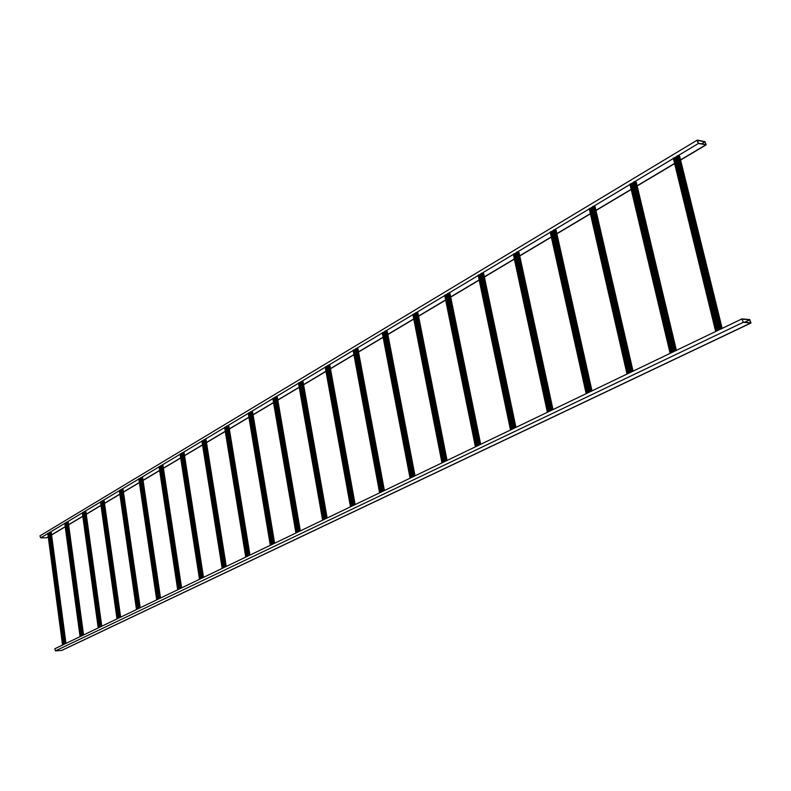 <?xml version="1.0" encoding="UTF-8"?>
<svg xmlns="http://www.w3.org/2000/svg" width="791" height="791" viewBox="0 0 791 791"><rect width="100%" height="100%" fill="white"/><g stroke="black" fill="none" stroke-linecap="round" stroke-linejoin="round"><path stroke-width="1.19" d="M697.553 140.155L697.049 140.234L698.384 143.478L706.205 144.812L704.88 141.579L697.553 140.155M697.049 140.234L39.975 535.843L40.687 537.84L46.6 537.781L48.261 536.931M697.613 140.383L698.334 143.25L706.086 144.605L704.929 141.807L697.613 140.383L696.901 140.808M750.985 323.025L61.787 650.439L55.479 650.855L54.856 648.749L741.958 318.882L749.71 319.574L750.985 323.025L743.233 322.332L741.958 318.882M750.54 322.847L743.174 322.105L742.067 319.109L749.769 319.811L750.54 322.847M719.533 329.56L676.73 156.272L719.474 329.649L720.977 328.957M676.73 156.272L678.431 155.441L679.607 156.272M718.179 324.389L718.792 326.881M715.341 312.87L715.954 315.362M712.513 301.401L713.126 303.882M709.695 289.971L710.308 292.443M706.887 278.58L707.49 281.042M704.089 267.239L704.692 269.691M701.301 255.938L701.904 258.38M698.532 244.676L699.125 247.108M695.764 233.464L696.357 235.886M693.005 222.291L693.598 224.703M690.266 211.157L690.859 213.56M687.527 200.064L688.121 202.456M684.798 189.009L685.392 191.392M682.089 177.995L682.673 180.378M679.38 167.03L679.963 169.393M678.035 161.562L678.619 163.925M680.735 172.507L681.318 174.88M683.444 183.502L684.027 185.885M686.163 194.527L686.756 196.919M688.892 205.601L689.485 208.003M691.631 216.714L692.224 219.127M694.379 227.867L694.982 230.29M697.148 239.07L697.741 241.492M699.916 250.302L700.519 252.744M702.695 261.584L703.298 264.026M705.483 272.905L706.096 275.357M708.291 284.276L708.894 286.738M711.099 295.676L711.712 298.158M713.927 307.135L714.54 309.617M716.755 318.625L717.378 321.116M677.274 158.457L676.75 157.913L675.148 158.398M718.119 324.122L718.821 326.98M715.272 312.603L715.974 315.451M712.444 301.134L713.146 303.971M709.626 289.704L710.328 292.532M706.818 278.313L707.52 281.131M704.02 266.962L704.712 269.771M701.241 255.661L701.924 258.459M698.463 244.409L699.145 247.188M695.694 233.187L696.377 235.965M692.936 222.014L693.618 224.773M690.197 210.871L690.869 213.629M687.458 199.777L688.14 202.526M684.729 188.733L685.411 191.462M682.02 177.718L682.692 180.447M679.311 166.743L679.983 169.462M677.966 161.275L678.638 163.984M680.665 172.23L681.338 174.949M683.375 183.215L684.047 185.944M686.094 194.25L686.766 196.989M688.823 205.324L689.505 208.073M691.561 216.437L692.244 219.196M694.32 227.59L695.002 230.369M697.079 238.793L697.761 241.571M699.847 250.025L700.539 252.823M702.626 261.307L703.318 264.115M705.424 272.638L706.116 275.446M708.222 283.999L708.924 286.826M711.04 295.409L711.732 298.247M713.858 306.859L714.56 309.706M716.695 318.358L717.397 321.215M677.284 158.516L676.75 157.913M719.761 329.54L720.71 329.086M673.398 158.546L715.657 331.488L717.15 330.786M715.934 331.37L716.883 330.915M673.111 158.437L674.96 157.617L717.546 330.598M673.744 351.629L675.148 350.957M673.794 351.511L633.393 182.246L635.015 181.475L636.221 182.256M672.568 346.715L673.032 348.673M669.888 335.473L670.353 337.421M667.228 324.27L667.683 326.218M664.569 313.107L665.023 315.045M661.919 301.994L662.374 303.922M659.279 290.92L659.734 292.838M656.649 279.876L657.103 281.794M654.028 268.881L654.483 270.789M651.418 257.925L651.873 259.824M648.818 247L649.273 248.898M646.227 236.123L646.682 238.012M643.647 225.287L644.092 227.165M641.076 214.49L641.521 216.358M638.515 203.722L638.96 205.591M635.954 193.004L636.399 194.863M634.679 187.655L635.124 189.514M637.23 198.353L637.675 200.222M639.79 209.101L640.235 210.97M642.361 219.878L642.806 221.757M644.932 230.705L645.387 232.584M647.522 241.562L647.977 243.45M650.123 252.458L650.568 254.356M652.723 263.393L653.178 265.301M655.343 274.378L655.798 276.286M657.964 285.393L658.419 287.311M660.594 296.447L661.058 298.375M663.244 307.551L663.698 309.479M665.893 318.684L666.358 320.632M668.553 329.867L669.018 331.815M671.233 341.089L671.697 343.047M633.858 184.174L631.91 184.263M672.479 346.349L673.082 348.871M669.809 335.107L670.402 337.619M667.139 323.905L667.733 326.406M664.48 312.752L665.073 315.243M661.83 301.628L662.423 304.11M659.19 290.544L659.783 293.026M656.56 279.51L657.153 281.972M653.939 268.515L654.523 270.967M651.329 257.55L651.913 260.002M648.729 246.634L649.312 249.076M646.138 235.758L646.722 238.18M643.558 224.911L644.131 227.333M640.987 214.114L641.56 216.526M638.426 203.356L638.99 205.759M635.865 192.628L636.439 195.021M634.59 187.279L635.163 189.672M637.141 197.987L637.714 200.38M639.701 208.725L640.275 211.138M642.272 219.512L642.846 221.925M644.843 230.329L645.426 232.752M647.433 241.186L648.017 243.628M650.034 252.092L650.617 254.534M652.634 263.027L653.218 265.479M655.255 274.002L655.838 276.464M657.875 285.027L658.468 287.499M660.505 296.081L661.098 298.563M663.155 307.185L663.748 309.667M665.804 318.318L666.398 320.82M668.474 329.501L669.067 332.012M671.144 340.723L671.747 343.245M633.888 184.333L633.512 183.799M674.001 351.511L674.901 351.075M670.135 353.359L671.529 352.687M670.382 353.241L671.282 352.806M630.229 184.412L631.732 183.532L671.925 352.499M630.457 372.413L631.782 371.77M630.506 372.294L592.321 206.876L593.873 206.144L595.089 206.896M629.3 367.449L629.784 369.526M626.779 356.474L627.253 358.541M624.257 345.529L624.732 347.595M621.746 334.623L622.22 336.679M619.244 323.766L619.709 325.813M616.743 312.939L617.217 314.976M614.261 302.152L614.726 304.189M611.789 291.404L612.254 293.431M609.317 280.696L609.782 282.713M606.865 270.018L607.32 272.035M604.413 259.389L604.878 261.396M601.971 248.789L602.426 250.787M599.538 238.229L599.993 240.217M597.116 227.699L597.571 229.687M594.694 217.218L595.158 219.196M593.497 211.988L593.952 213.966M595.9 222.459L596.365 224.436M598.322 232.959L598.787 234.947M600.755 243.499L601.209 245.497M603.187 254.079L603.652 256.086M605.639 264.698L606.094 266.705M608.091 275.347L608.556 277.364M610.553 286.045L611.018 288.062M613.025 296.773L613.49 298.8M615.507 307.541L615.971 309.578M617.989 318.348L618.463 320.395M620.49 329.194L620.965 331.241M623.001 340.071L623.476 342.137M625.513 350.996L625.988 353.063M628.034 361.952L628.519 364.028M592.746 208.735L590.917 208.784M630.694 372.294L631.544 371.889M589.305 208.933L627.016 374.034L628.361 373.421M627.273 373.935L628.123 373.53M589.068 208.824L590.758 208.102L628.746 373.233M589.473 391.99L553.324 230.26L589.404 392.089L590.679 391.505M553.324 230.26L554.807 229.568L556.053 230.27M588.405 387.62L588.702 388.945M586.012 376.892L586.309 378.207M583.629 366.193L583.926 367.508M581.256 355.545L581.543 356.85M578.883 344.925L579.18 346.221M576.53 334.336L576.817 335.641M574.177 323.796L574.464 325.081M571.834 313.285L572.12 314.571M569.5 302.805L569.787 304.09M567.167 292.373L567.454 293.649M564.853 281.972L565.14 283.247M562.539 271.6L562.826 272.875M560.236 261.277L560.522 262.543M557.942 250.974L558.228 252.24M555.658 240.721L555.935 241.977M554.511 235.599L554.798 236.855M556.795 245.843L557.082 247.108M559.089 256.126L559.375 257.382M561.392 266.438L561.669 267.704M563.696 276.781L563.983 278.056M566.01 287.163L566.297 288.448M568.333 297.584L568.62 298.869M570.667 308.045L570.954 309.33M573 318.536L573.287 319.821M575.354 329.056L575.64 330.361M577.707 339.626L577.994 340.921M580.07 350.225L580.357 351.53M582.443 360.864L582.73 362.169M584.826 371.543L585.113 372.848M587.209 382.251L587.505 383.566M553.651 231.743L552.009 232.07M589.641 392L590.452 391.614M586.171 393.671L587.426 393.068M586.398 393.562L587.209 393.176M550.447 232.208L551.861 231.417L587.812 392.88M550.467 410.816L551.663 410.232M550.526 410.687L516.256 252.487L517.69 251.825L518.936 252.497M516.553 253.832L515.02 254.198M550.684 410.707L551.456 410.341M547.382 412.289L548.578 411.715M547.599 412.19L548.361 411.824M513.517 254.336L514.892 253.585L548.954 411.538M513.448 428.584L514.585 428.04M513.507 428.465L480.987 273.637L482.362 273.014L483.617 273.646M481.264 274.952L479.821 275.258M513.646 428.485L514.387 428.139M510.511 429.988L511.648 429.444M510.719 429.899L511.451 429.543M478.367 275.397L479.692 274.685L512.024 429.266M478.278 445.373L447.38 293.787L478.189 445.471L479.306 444.977M447.38 293.787L448.695 293.194L449.97 293.797M447.637 295.083L446.272 295.34M478.407 445.402L479.109 445.066M475.421 446.836L476.508 446.322M475.618 446.747L476.311 446.411M444.878 295.468L446.164 294.796L476.874 446.144M444.71 461.489L415.315 313.009L444.621 461.588L445.679 461.113M415.315 313.009L416.59 312.445L417.866 313.018M415.572 314.284L414.276 314.492M444.829 461.529L445.501 461.202M412.922 314.62L441.961 462.864L443.019 462.399M442.169 462.804L442.831 462.488M412.773 314.541L414.177 313.978L443.385 462.221M384.703 331.37L412.595 476.953L413.614 476.508M384.802 331.241L387.204 331.37M413.436 476.597L412.803 476.904M412.586 477.003L384.92 332.635L383.714 332.784M410.084 478.209L411.073 477.734M410.262 478.12L410.895 477.813M382.409 332.902L383.625 332.289L411.429 477.556M382.053 491.666L382.992 491.211M355.525 348.801L382.122 491.537L355.436 348.92L356.612 348.406L357.898 348.92M382.221 491.587L382.824 491.29M355.663 350.146L354.506 350.265M379.621 492.833L380.57 492.378M379.789 492.753L380.392 492.457M353.241 350.393L354.417 349.8L380.916 492.21M352.826 505.696L353.725 505.261M327.553 365.788L328.572 365.224L329.847 365.709M352.984 505.617L353.567 505.34M327.642 366.905L326.545 367.004M350.502 506.813L351.402 506.378M350.66 506.734L351.244 506.458M325.319 367.123L326.465 366.559L351.748 506.21M324.854 519.123L325.724 518.708M300.718 381.865L301.707 381.331L302.983 381.786M325.012 519.044L325.566 518.777M300.807 382.953L299.769 383.032M322.629 520.191L323.499 519.776M322.787 520.112L323.341 519.855M298.583 383.151L299.7 382.607L323.845 519.608M298.069 531.987L298.899 531.582M274.991 397.29L277.236 397.211M298.217 531.908L298.751 531.661M275.08 398.328L274.101 398.397M295.943 533.005L296.763 532.61M296.091 532.936L296.615 532.679M272.944 398.516L274.032 398.002L297.109 532.442M272.391 544.307L273.182 543.931M250.312 412.081L252.517 412.002M272.529 544.238L273.043 544M270.344 545.296L271.135 544.91M270.492 545.226L270.997 544.979M248.344 413.258L249.402 412.764L271.481 544.752M250.391 413.08L249.472 413.149M226.602 426.29L247.712 556.113L248.512 555.776M226.513 426.23L228.866 426.122L249.877 555.114L228.767 426.062M245.793 557.082L246.555 556.716M245.922 557.012L246.416 556.785M224.723 427.417L225.751 426.942L246.881 556.557M226.681 427.249L225.811 427.308M224.09 567.503L224.822 567.147M203.831 439.944L206.056 439.776L226.196 566.485L205.957 439.717M222.202 568.403L222.933 568.057M202.012 441.032L203.02 440.577L223.27 567.898M203.9 440.864L203.079 440.923M201.349 578.419L202.061 578.073M181.92 453.075L184.125 452.907L203.435 577.42L184.026 452.857M199.54 579.289L200.242 578.943M180.17 454.123L181.149 453.688L200.568 578.794M181.979 453.955L181.208 454.024M160.83 465.711L179.438 588.89L180.16 588.593M160.751 465.672L163.005 465.553L181.535 587.931M177.738 589.75L178.41 589.424M159.149 466.72L160.108 466.304L178.736 589.275M160.889 466.561L160.158 466.631M158.427 599.024L159.08 598.708M140.511 477.893L142.667 477.734L160.464 598.045M156.747 599.825L157.399 599.519M138.89 478.862L139.829 478.456L157.716 599.36M140.571 478.713L139.878 478.773M138.148 608.754L138.781 608.457M120.934 489.629L123.07 489.471L140.165 607.785M136.536 609.535L137.159 609.228M119.372 490.568L120.291 490.173L137.476 609.08M120.993 490.42L120.331 490.469M118.61 618.137L119.214 617.85M102.049 500.95L104.155 500.792L120.598 617.188L104.056 500.743M117.048 618.888L117.651 618.592M100.546 501.86L101.436 501.474L117.968 618.443M102.098 501.712L101.475 501.761M99.755 627.184L100.348 626.907M83.816 511.876L85.903 511.718L101.723 626.245M98.252 627.906L98.835 627.629M82.363 512.756L83.243 512.39L99.142 627.481M83.866 512.608L83.282 512.667M81.562 635.924L82.126 635.648M66.217 522.436L68.283 522.268L83.51 634.985M80.109 636.617L80.672 636.35M64.813 523.276L65.673 522.92L80.979 636.201M66.266 523.138L65.702 523.187M63.992 644.358L64.536 644.092M49.21 532.63L51.247 532.472L65.92 643.429M62.588 645.031L63.132 644.774M47.846 533.441L48.686 533.104L63.438 644.625M49.25 533.312L48.726 533.361M40.687 537.84L47.816 533.569M48.587 533.114L49.18 532.748M49.942 532.294L64.783 523.395M65.564 522.93L66.187 522.554M66.968 522.09L82.333 512.875M83.134 512.39L83.787 512.004M84.588 511.52L100.506 501.978M101.327 501.484L102.009 501.079M102.83 500.584L119.332 490.687M120.183 490.183L120.894 489.748M121.735 489.243L138.85 478.98M139.72 478.466L140.472 478.011M141.342 477.497L159.1 466.838M159.99 466.304L160.781 465.84M161.671 465.296L180.121 454.242M181.04 453.688L181.861 453.194M182.78 452.64L201.952 441.141M202.901 440.577L203.771 440.053M204.721 439.489L224.654 427.536M225.633 426.952L226.542 426.398M227.521 425.815L248.275 413.367M249.284 412.764L250.243 412.19M251.251 411.587L272.875 398.624M273.913 398.002L274.912 397.398M275.96 396.775L298.504 383.259M299.571 382.607L300.629 381.974M301.707 381.331L325.23 367.222M326.347 366.559L327.454 365.887M328.572 365.224L353.142 350.492M354.289 349.8L355.466 349.098M356.612 348.406L382.3 333.001M383.497 332.289L384.733 331.548M385.929 330.836L412.813 314.709M414.049 313.968L415.354 313.187M416.59 312.445L444.75 295.557M446.035 294.796L447.409 293.965M448.695 293.194L478.229 275.486M479.564 274.685L481.027 273.815M482.362 273.014L513.359 254.415M514.753 253.585L516.296 252.655M517.69 251.825L550.279 232.287M551.722 231.417L553.364 230.438M554.807 229.568L589.107 209.002M590.62 208.092L592.36 207.054M593.873 206.144L630.012 184.471M631.594 183.522L633.433 182.424M635.015 181.475L673.161 158.605M674.812 157.607L676.77 156.44M678.431 155.441L698.384 143.478M46.6 537.781L48.251 536.802M51.563 534.825L65.228 526.677M68.609 524.67L82.788 516.207M86.239 514.15L100.981 505.37M104.511 503.264L119.827 494.128M123.436 491.982L139.364 482.48M143.052 480.285L159.634 470.398M163.401 468.153L180.684 457.86M184.53 455.557L202.536 444.829M206.491 442.476L225.267 431.283M229.311 428.87L248.918 417.183M253.061 414.711L273.538 402.51M277.789 399.969L299.196 387.214M303.566 384.604L325.961 371.256M330.45 368.586L353.903 354.595M358.511 351.847L383.101 337.193M387.847 334.366L413.653 318.981M418.528 316.074L445.63 299.918M450.662 296.922L479.158 279.935M484.349 276.84L514.338 258.964M519.697 255.77L551.307 236.924M556.844 233.622L590.195 213.748M595.93 210.327L631.169 189.326M637.101 185.786L674.377 163.559M680.537 159.891L705.71 144.891M701.488 143.863L704.929 141.807M743.233 322.332L55.479 650.855M750.6 323.084L61.461 650.528M742.413 319.05L741.82 319.337M749.769 319.811L744.657 322.253M720.383 329.125L677.58 155.629M718.515 330.134L676.176 158.259M717.338 330.697L674.733 157.607M716.557 330.964L673.962 157.804M715.875 331.291L673.309 158.19M722.134 328.403L679.578 156.134M721.323 328.789L678.54 155.481M719.691 329.461L676.928 156.025M718.109 330.331L675.751 158.378M674.585 351.115L634.194 181.653M672.933 352.015L632.968 184.125M671.727 352.598L631.515 183.522M670.966 352.855L630.763 183.71M670.313 353.162L630.15 184.085M676.345 350.383L636.191 182.108M675.504 350.789L635.124 181.505M673.932 351.431L633.571 182.029M672.538 352.203L632.563 184.244M631.238 371.928L593.062 206.322M629.784 372.729L592.014 208.646M628.548 373.332L590.541 208.092M627.807 373.57L589.809 208.28M627.194 373.866L589.226 208.626M633.008 371.187L595.059 206.738M632.128 371.602L593.972 206.174M630.615 372.225L592.479 206.678M629.399 372.917L591.619 208.755M590.155 391.654L554.026 229.736M588.88 392.366L553.127 231.931M587.614 392.979L551.643 231.417M586.902 393.216L550.941 231.595M586.319 393.493L550.388 231.921M591.935 390.902L556.014 230.112M591.025 391.337L554.916 229.598M589.562 391.94L553.473 230.072M588.504 392.544L552.751 232.04M551.159 410.381L516.928 251.993M550.052 411.013L516.167 254.059M548.756 411.627L514.674 253.585M548.074 411.864L513.992 253.753M547.52 412.131L513.458 254.069M552.949 409.619L518.906 252.339M552.009 410.074L517.798 251.854M550.595 410.648L516.394 252.309M549.686 411.182L515.791 254.168M514.091 428.178L481.62 273.172M513.132 428.732L480.977 275.13M511.826 429.365L479.484 274.685M511.154 429.582L478.822 274.853M510.63 429.839L478.318 275.149M515.88 427.417L483.588 273.488M514.931 427.872L482.461 273.033M513.567 428.425L481.116 273.478M512.786 428.9L480.621 275.228M478.822 445.106L447.973 293.352M478.001 445.6L447.449 295.201M476.676 446.233L445.956 294.786M476.034 446.45L445.313 294.954M475.529 446.697L444.829 295.241M480.612 444.344L449.931 293.639M479.643 444.819L448.804 293.214M478.318 445.353L447.498 293.639M477.655 445.768L447.103 295.29M445.224 461.242L415.888 312.603M444.522 461.677L415.463 314.353M443.187 462.31L413.97 313.968M442.555 462.527L413.337 314.126M442.08 462.755L412.882 314.403M447.014 460.481L417.836 312.86M446.015 460.955L416.699 312.465M444.74 461.479L415.423 312.88M444.186 461.835L415.127 314.442M413.169 476.637L385.237 330.984M411.241 477.655L383.417 332.289M410.628 477.853L382.804 332.438M410.173 478.071L382.369 332.704M414.949 475.866L387.175 331.211M413.95 476.35L386.028 330.856M412.259 477.161L384.594 332.724M382.557 491.33L355.95 348.554M380.728 492.299L354.22 349.8M380.135 492.496L353.617 349.948M379.7 492.704L353.201 350.195M384.337 490.568L357.868 348.762M383.328 491.053L356.721 348.426M381.766 491.804L355.396 350.215M353.3 505.38L327.919 365.363M351.57 506.299L326.268 366.559M350.977 506.497L325.694 366.698M350.561 506.695L325.289 366.945M355.08 504.618L329.817 365.551M354.052 505.103L328.67 365.244M352.885 505.578L327.514 365.61M352.618 505.795L327.454 366.945M325.309 518.817L301.074 381.47M323.657 519.697L299.502 382.617M323.084 519.885L298.939 382.745M322.688 520.082L298.553 382.982M327.079 518.056L302.963 381.638M326.04 518.55L301.816 381.351M324.913 519.015L300.689 381.697M324.715 519.193L300.689 382.973M298.494 531.69L275.337 396.904M296.922 532.531L273.834 398.002M296.368 532.719L273.281 398.13M295.982 532.897L272.915 398.357M300.254 530.929L277.206 397.062M299.216 531.433L276.059 396.785M298.118 531.878L274.961 397.131M297.989 532.017L275.031 398.338M272.796 544.03L250.638 411.715M271.293 544.831L249.214 412.764M270.749 545.019L248.671 412.902M270.384 545.197L248.325 413.11M274.546 543.279L252.497 411.854M273.498 543.773L251.35 411.597M272.43 544.208L250.282 411.933M248.137 555.875L226.928 425.944M246.703 556.637L225.564 426.952M246.169 556.815L225.04 427.071M245.823 556.983L224.693 427.278M248.829 555.618L227.62 425.825M247.781 556.043L226.582 426.151M224.456 567.246L204.137 439.618M223.092 567.978L202.832 440.577M222.568 568.146L202.318 440.706M222.231 568.314L201.992 440.894M225.138 566.999L204.82 439.499M224.12 567.404L203.801 439.806M201.695 578.172L182.217 452.759M200.39 578.874L180.971 453.688M199.886 579.042L180.467 453.807M199.559 579.2L180.15 453.994M202.367 577.924L182.889 452.65M201.369 578.33L181.9 452.946M179.804 588.682L161.117 465.415M178.558 589.354L159.92 466.314M178.064 589.522L159.426 466.423M177.748 589.671L159.129 466.611M181.515 587.94L162.906 465.494M180.467 588.445L161.769 465.306M179.498 588.83L160.81 465.602M158.744 598.797L140.788 477.606M157.547 599.44L139.651 478.466M157.063 599.608L139.167 478.585M156.756 599.746L138.88 478.753M160.435 598.055L142.568 477.675M159.386 598.56L141.441 477.497M158.437 598.945L140.501 477.784M138.445 608.536L121.201 489.362M137.308 609.159L120.113 490.183M136.833 609.317L119.639 490.291M136.536 609.456L119.362 490.46M140.126 607.804L122.961 489.411M139.078 608.309L121.834 489.253M138.158 608.684L120.914 489.53M118.887 617.929L102.306 500.693M117.8 618.532L101.268 501.484M117.325 618.681L100.803 501.593M117.048 618.819L100.526 501.761M119.51 617.702L102.929 500.584M118.61 618.068L102.039 500.851M100.022 626.986L84.073 511.629M98.974 627.56L83.075 512.4M98.519 627.708L82.61 512.499M98.252 627.846L82.353 512.657M101.683 626.264L85.804 511.668M100.635 626.769L84.686 511.53M99.755 627.125L83.806 511.787M81.819 635.737L66.464 522.189M80.811 636.28L65.505 522.93M80.366 636.429L65.05 523.039M80.109 636.557L64.803 523.187M83.46 635.015L68.174 522.218M82.422 635.509L67.067 522.09M81.552 635.855L66.207 522.347M64.239 644.171L49.438 532.402M63.27 644.705L48.518 533.114M62.835 644.853L48.083 533.213M62.578 644.972L47.836 533.361M65.871 643.459L51.138 532.422M64.822 643.963L50.041 532.303M63.982 644.299L49.2 532.551M51.573 534.953L65.238 526.806M68.619 524.799L82.808 516.345M86.259 514.279L101.001 505.498M104.531 503.402L119.846 494.266M123.455 492.121L139.384 482.619M143.072 480.424L159.653 470.546M163.421 468.292L180.704 457.999M184.56 455.705L202.565 444.967M206.51 442.624L225.297 431.431M229.341 429.019L248.938 417.332M253.08 414.86L273.567 402.659M277.819 400.127L299.225 387.363M303.586 384.762L325.991 371.414M330.48 368.744L353.933 354.764M358.541 352.015L383.141 337.352M387.877 334.534L413.683 319.149M418.568 316.242L445.669 300.096M450.702 297.09L479.198 280.113M484.389 277.018L514.377 259.141M519.736 255.948L551.347 237.112M556.884 233.81L590.244 213.926M595.969 210.515L631.208 189.514M637.15 185.974L674.426 163.757M680.586 160.089L706.205 144.812M722.163 328.384L679.627 156.193M670.125 353.34L629.972 184.303M676.384 350.364L636.241 182.177M673.734 351.609L633.393 182.246M633.057 371.167L595.119 206.807M630.437 372.393L592.321 206.876M586.161 393.641L550.239 232.109M591.984 390.883L556.083 230.181M547.372 412.269L513.329 254.247M552.998 409.6L518.975 252.408M550.447 410.786L516.256 252.487M510.492 429.968L478.189 275.308M515.94 427.387L483.657 273.548M513.428 428.554L480.987 273.637M475.401 446.806L444.71 295.389M480.671 444.315L450.01 293.698M447.073 460.451L417.905 312.92M410.064 478.179L382.271 332.833M415.018 475.836L387.254 331.281M379.591 492.803L353.112 350.314M384.406 490.529L357.947 348.831M382.023 491.636L355.436 348.92M350.472 506.784L325.2 367.054M355.149 504.579L329.906 365.62M352.786 505.667L327.425 365.719M322.599 520.162L298.474 383.081M327.148 518.026L303.052 381.697M324.824 519.094L300.6 381.806M295.903 532.976L272.846 398.446M300.333 530.899L277.295 397.122M298.029 531.957L274.882 397.22M270.304 545.266L248.245 413.199M274.625 543.239L252.586 411.913M272.351 544.277L250.213 412.022M245.754 557.052L224.634 427.358M249.956 555.084L228.866 426.122M222.162 568.373L201.932 440.973M226.266 566.455L206.056 439.776M224.051 567.473L203.742 439.885M199.5 579.259L180.091 454.074M203.505 577.381L184.125 452.907M201.309 578.389L181.841 453.025M177.688 589.72L159.07 466.68M181.604 587.901L163.005 465.553M156.707 599.796L138.83 478.822M160.524 598.016L142.667 477.734M158.378 598.995L140.442 477.843M136.487 609.505L119.312 490.519M140.225 607.765L123.07 489.471M138.109 608.724L120.865 489.589M116.999 618.859L100.477 501.81M120.647 617.158L104.155 500.792M118.561 618.107L101.99 500.911M98.203 627.886L82.313 512.716M101.772 626.215L85.903 511.718M99.706 627.164L83.767 511.836M80.059 636.597L64.763 523.237M83.559 634.965L68.283 522.268M81.513 635.895L66.167 522.396M62.538 645.011L47.796 533.411M65.96 643.409L51.247 532.472M63.942 644.329L49.161 532.59"/></g></svg>
